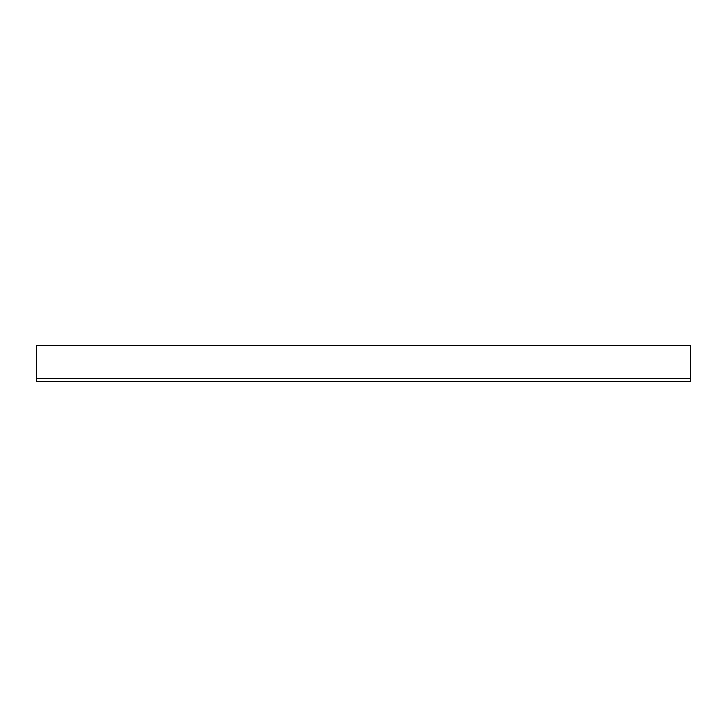 <?xml version="1.0" encoding="UTF-8"?>
<svg xmlns="http://www.w3.org/2000/svg" width="727" height="727" viewBox="0 0 727 727"><rect width="100%" height="100%" fill="white"/><g stroke="black" fill="none" stroke-linecap="round" stroke-linejoin="round"><path stroke-width="1.09" d="M690.65 381.312L36.35 381.312L36.35 345.688L690.65 345.688L690.65 381.312M690.65 378.431L36.35 378.431"/></g></svg>

